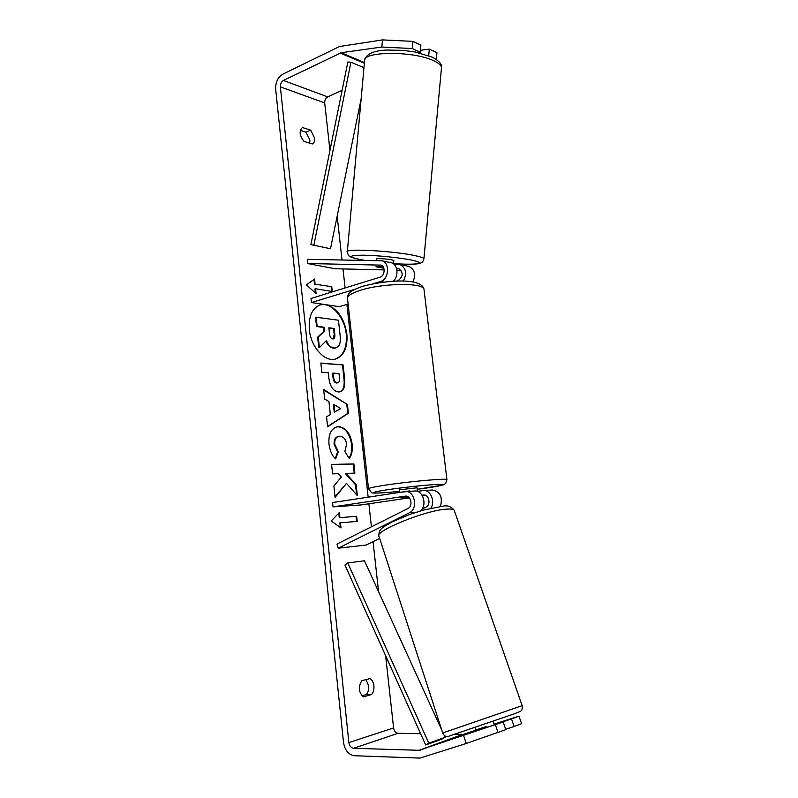 <?xml version="1.0" encoding="UTF-8"?>
<svg xmlns="http://www.w3.org/2000/svg" width="798" height="798" viewBox="0 0 798 798"><rect width="100%" height="100%" fill="white"/><g stroke="black" fill="none" stroke-linecap="round" stroke-linejoin="round"><path stroke-width="1.2" d="M383.16 266.851L375.928 266.791L383.838 268.218L375.928 266.791L383.09 266.751M403.419 281.115C407.15 273.435 406.022 267.919 400.027 264.547L393.973 264.218M354.651 289.365L311.439 302.552L311.011 298.462L380.087 277.165C384.975 275.978 385.614 266.123 380.865 265.116L307.32 263.51L307.689 259.33L381.973 260.806C390.092 262.572 388.955 279.46 380.576 281.465L372.826 283.829M408.127 266.223L409.035 266.412C414.701 269.395 416.007 274.592 412.945 281.993M396.267 281.135L398.162 280.567C403.199 276.557 403.459 272.627 398.93 268.766L396.586 268.597M348.127 304.038L339.26 306.661L311.439 302.552M390.451 262.562L391.369 262.751C397.793 264.198 399.03 276.347 393.224 281.275M307.32 263.51L335.12 268.746L384.187 269.914M396.925 270.213L401.095 270.313M333.015 506.86L405.653 496.117C411.08 495.508 413.135 506.281 407.997 508.496L336.946 544.086L338.232 548.206L409.434 512.775C418.242 509.014 414.761 490.551 405.474 491.538L332.557 502.55L333.015 506.86L360.905 504.954L409.334 497.852M338.232 548.206L366.122 545.034L379.658 538.401M440.396 506.461C442.9 497.284 440.277 491.797 432.526 490.012L432.326 490.022M417.494 491.388L423.529 490.521C430.571 489.812 435.499 501.583 430.84 508.196M422.062 495.219L423.708 494.999C429.085 494.401 431.129 504.944 426.032 507.109L422.072 509.074M425.763 495.438L422.481 495.927M407.768 496.585L400.367 497.792L408.646 497.174L400.367 497.792L407.838 496.625M420.416 510.949C427.479 505.563 423.13 490.122 414.87 491.009L414.661 491.019M486.82 727.397L486.501 726.429L476.127 729.891L476.436 730.828M335.23 359.11C343.519 355.758 347.2 347.459 346.262 334.202C344.746 317.205 330.951 301.534 319.928 304.986M323.878 304.387L320.227 304.886C312.158 308.118 308.527 316.337 309.325 329.564C310.801 346.94 324.876 362.412 335.539 359.03C344.028 355.838 347.808 347.509 346.871 334.043C344.397 318.801 337.843 309.085 327.22 304.886M342.113 90.324L327.699 96.877C325.614 98.114 324.606 100.139 324.706 102.942L329.943 150.473M337.175 216.098L342.003 259.919M343 268.926L345.095 287.948M346.911 304.407L368.157 497.154M368.885 503.777L371.419 526.82M373.055 541.633L378.571 591.657M385.624 655.697L393.594 727.946C394.182 731.148 395.708 732.923 398.162 733.292L420.626 733.721M381.843 47.042L382.491 39.9L412.955 41.376L412.297 48.548L381.843 47.042L341.205 52.718L283.4 80.458C281.285 81.785 280.278 83.91 280.357 86.852L348.876 742.609C349.474 745.98 351.02 747.876 353.524 748.285L419.02 750.3L503.189 721.961L505.822 729.651L466.212 743.477L463.648 735.696M346.502 483.369L357.334 495.608L356.137 484.615L345.973 473.433L354.891 473.134L353.883 463.917L331.589 464.426L332.586 473.872L338.462 473.673L341.364 477.024L333.873 485.932L335.08 497.344L346.502 483.369L335.02 496.745M330.322 414.521L328.946 401.574L324.656 399.04L323.649 389.474L347.439 404.566L348.387 413.264L327.599 426.78L326.542 416.835L330.322 414.521M304.058 141.426C299.499 135.6 298.951 130.972 302.402 127.54L310.731 130.164L314.562 138.064C314.811 141.106 314.053 143.071 312.297 143.959L304.058 141.426M363.429 696.844L371.649 694.519C373.454 692.245 374.202 689.302 373.903 685.691C373.424 682.13 372.097 679.756 369.933 678.579L361.713 680.744C358.122 687.238 358.691 692.604 363.429 696.844M341.015 527.977L331.25 520.974L339.369 512.486L339.918 517.643L356.656 516.286L357.205 521.363L340.467 522.81L341.015 527.977M315.06 283.908L314.552 279.051L306.412 284.856L316.098 293.634L315.579 288.766L332.267 291.489L331.749 286.711L314.452 284.098L331.749 286.711M338.392 391.968L338.332 391.958C332.985 391.02 329.793 386.122 328.776 377.274L328.287 372.746L321.823 372.257L320.846 363.05L343.11 364.945L344.626 378.851C345.344 386.352 343.808 390.671 340.018 391.838L338.392 391.968M335.679 458.86C332.207 456.057 329.963 451.07 328.956 443.917C328.387 434.421 331.06 428.735 336.975 426.85L338.841 426.691C345.973 427.648 350.422 433.504 352.177 444.277C352.716 450.85 351.709 455.558 349.155 458.391L344.846 451.478L346.641 444.187C345.773 439.229 343.529 436.576 339.928 436.217L338.891 436.307C335.888 437.105 334.502 439.738 334.731 444.197L338.282 451.778L335.679 458.86M371.649 694.519L366.382 694.559C368.187 692.305 368.935 689.372 368.646 685.771L366.003 679.617M300.317 130.343L306.043 132.199L309.873 140.079L309.694 143.201M382.491 39.9L339.449 46.533L282.751 74.214C277.824 77.306 275.47 82.274 275.669 89.097L343.509 742.469C344.876 750.3 348.467 754.718 354.302 755.726L419.898 758.1L466.212 743.477M361.963 695.806L366.382 694.559M454.611 734.379L463.429 734.36L476.137 730.13M494.072 724.155L518.969 716.155L511.508 718.908L514.121 726.509L521.573 723.686L518.969 716.155M514.121 726.509L505.683 729.272M495.398 724.823L498.042 732.604M503.189 721.961L476.376 730.848L475.249 727.447M494.241 724.644L511.508 718.908M412.297 48.548L420.217 52.229L417.813 52.548M428.726 55.641L429.324 49.127L436.935 52.728L436.326 59.391M420.217 52.229L420.865 45.127L412.955 41.376M429.324 49.127L420.396 50.314M310.731 130.164L306.043 132.199M335.808 347.948L333.404 348.167C330.093 347.629 327.609 345.255 325.963 341.045M316.178 317.245L315.559 317.424L316.527 326.532L323.389 327.38L323.818 331.35L317.654 337.175L318.771 347.748L319.39 347.579L318.272 336.995L324.427 331.18L324.008 327.21L317.145 326.362L316.178 317.245L338.462 320.217L340.118 335.409C340.606 340.277 340.197 343.689 338.891 345.664L336.118 347.878L334.023 347.998C330.621 347.439 328.098 344.955 326.452 340.556L319.39 347.579M316.527 326.532L317.145 326.362M323.389 327.38L324.008 327.21M323.818 331.35L324.427 331.18M317.654 337.175L318.272 336.995M338.781 513.094L339.28 517.732L339.918 517.643M339.28 517.732L356.656 516.286M356.566 521.413L356.018 516.376M340.317 527.468L339.828 522.89L340.467 522.81M331.14 286.901L331.629 291.39M315.4 293.006L314.971 288.956L315.579 288.766M314.452 284.098L313.963 279.47M323.709 390.052L347.439 404.566M346.821 404.706L347.768 413.404L348.387 413.264M347.768 413.404L327.569 426.511M334.063 404.616L333.444 404.756L334.232 412.157L340.746 408.576L334.063 404.616L334.861 412.027M320.866 363.27L343.11 364.945M342.492 365.105L344.008 379C344.706 386.272 343.28 390.571 339.699 391.898M333.145 373.105L333.614 377.424C334.073 380.786 335.22 382.591 337.065 382.831L337.803 382.791C339.2 382.372 339.758 380.706 339.459 377.793L339 373.554L333.145 373.105L332.527 373.264L332.995 377.584C333.454 380.935 334.601 382.741 336.437 382.98L337.474 382.841M354.242 473.154L353.255 464.027L353.883 463.917M353.255 464.027L331.599 464.526M356.596 494.78L355.509 484.725L345.334 473.533L345.973 473.433M355.509 484.725L356.137 484.615M336.666 426.92L338.212 426.82C345.354 427.778 349.793 433.633 351.549 444.396C352.078 450.621 351.2 455.159 348.906 458.002M338.581 436.376L338.262 436.436C335.26 437.224 333.873 439.858 334.103 444.316L337.644 451.897L338.282 451.778M337.644 451.897L335.25 458.441M332.656 338.891L333.444 338.851C334.641 338.452 335.09 336.946 334.811 334.332L334.182 328.467L328.866 327.808L329.504 333.754C329.923 336.906 330.971 338.621 332.656 338.891M333.125 338.911L334.202 334.502L333.564 328.636L334.182 328.467M333.564 328.636L328.896 328.058M376.506 260.507L376.636 259.031C375.788 258.193 387.22 258.841 391.968 259.899L393.843 260.537L393.544 263.859M399.748 492.366L399.449 489.812L417.075 487.778M399.898 492.346L409.793 491.299M405.394 491.548L409.743 490.89M363.968 67.67L350.94 62.224L347.848 61.995L310.891 244.627L330.492 248.747L361.145 98.912M350.94 62.224L313.833 245.275M425.683 744.993L428.825 743.167L445.084 737.312L441.972 739.108L425.683 744.993L344.955 565.024L347.738 562.959L364.467 560.775L441.753 730.02M445.084 737.312L444.137 735.227M428.825 743.167L347.738 562.959M398.022 268.637L399.289 268.886M380.576 281.465L383.968 282.083M379.958 264.986L381.225 265.235M409.434 512.775L416.327 512.216M423.319 495.039L423.987 494.999M405.264 496.156L405.933 496.107M522.161 705.661L442.71 732.963L379.09 536.645C372.247 532.007 425.065 510.271 446.471 509.144C450.68 508.825 453.244 509.164 454.162 510.161L522.161 705.661C522.391 708.644 522.091 710.23 521.274 710.429C522.012 710.709 519.388 711.946 513.423 714.13L449.384 736.015C446.661 737.432 444.436 736.424 442.72 733.003M513.304 714.18L519.378 711.826M448.965 736.135L513.164 714.23M280.357 86.852L324.706 102.942M348.876 742.609L393.594 727.946M420.157 750.14L463.429 734.36M419.02 750.3L462.321 734.519M353.524 748.285L398.162 733.292M283.4 80.458L327.699 96.877M340.187 53.037L364.367 63.271M341.205 52.718L364.437 62.563M333.464 348.167L334.083 348.008M333.404 348.167L334.023 347.998M344.008 379L344.626 378.851M336.507 382.99L337.125 382.841M332.995 377.584L333.614 377.424M336.437 382.98L337.065 382.831M338.153 426.82L338.781 426.691M338.212 426.82L338.841 426.691M351.549 444.396L352.177 444.277M334.103 444.316L334.731 444.197M334.202 334.502L334.811 334.332M364.437 260.298L359.329 259.36C347.599 256.697 348.896 255.3 363.24 255.19C377.434 255.35 400.965 257.784 412.177 260.228C427.558 263.45 415.967 265.215 393.564 263.579C404.616 264.347 412.716 264.427 417.853 263.809C422.741 262.293 422.142 263.52 423.928 258.682L441.513 67.441C441.154 65.256 438.641 63.072 433.972 60.877C413.603 50.613 360.915 51.162 364.546 61.256L347.3 251.969C343.12 248.108 395.299 250.971 416.067 255.869C420.825 256.936 423.449 257.874 423.928 258.682L423.888 259.17M424.107 290.282L423.957 289.046C422.641 282.562 382.95 283.091 360.915 290.153C351.11 293.255 346.661 296.228 347.579 299.07L368.506 488.665M347.449 297.923C348.327 294.003 347.26 291.769 362.482 286.372C384.596 280.337 420.955 277.175 423.957 289.046L446.92 479.588L445.683 483.488L443.139 484.975L417.254 489.314L429.204 487.648C444.576 485.204 446.94 484.147 436.297 484.476C425.115 485.014 401.025 487.648 386.232 489.942C363.539 493.403 373.554 494.102 399.628 491.349C378.282 493.523 371.409 493.284 371.509 492.615L368.546 488.945C367.848 488.326 372.616 487.189 382.85 485.543C405.853 481.812 446.202 478.112 446.92 479.588L446.96 479.887M400.027 264.547L409.035 266.412M391.369 262.751L381.973 260.806M432.526 490.012L423.529 490.521M414.87 491.009L405.474 491.538M454.162 510.161C451.129 506.441 447.319 505.124 442.73 506.231L423.12 510.161L410.012 514.351L392.347 521.782C380.347 528.745 379.12 529.174 378.801 535.727M493.114 721.302L494.331 724.903M421.514 509.832L421.753 510.55M335.499 348.038L336.118 347.878M337.803 382.791L337.175 382.94M338.891 436.307L338.262 436.436M364.646 60.01C366.362 53.985 373.654 50.663 386.501 50.035L403.758 50.414L415.489 52.07L432.516 57.227C439.219 61.057 442.212 64.458 441.513 67.441M347.3 251.969C348.038 254.791 348.686 256.138 349.245 256.018C349.045 256.597 352.207 257.684 358.721 259.28M359.05 259.34L364.267 260.298M417.065 487.718L417.494 491.418"/></g></svg>
